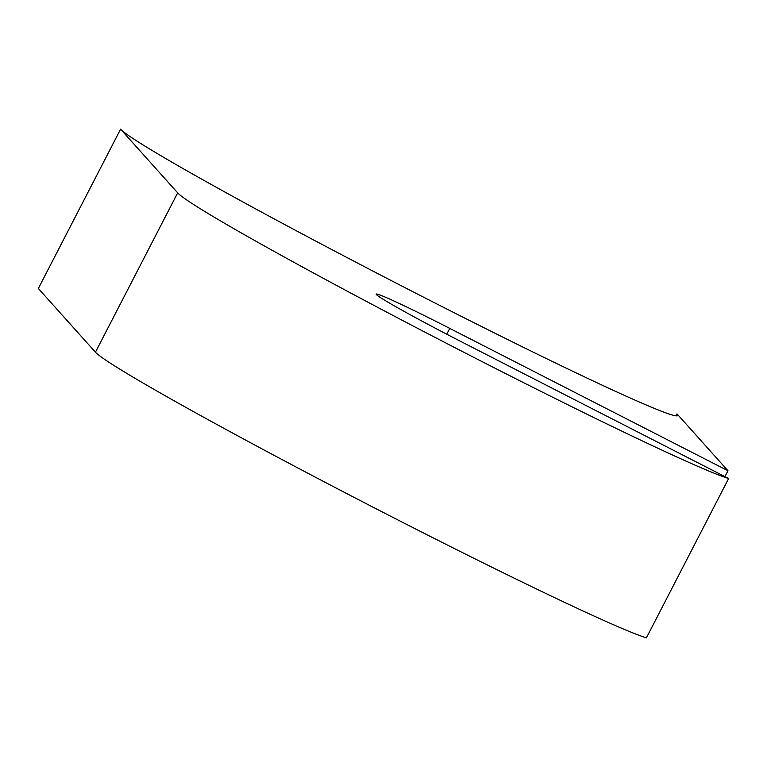 <?xml version="1.0" encoding="UTF-8"?>
<svg xmlns="http://www.w3.org/2000/svg" width="767" height="767" viewBox="0 0 767 767"><rect width="100%" height="100%" fill="white"/><g stroke="black" fill="none" stroke-linecap="round" stroke-linejoin="round"><path stroke-width="1.15" d="M675.995 415.839L677.012 413.883L727.969 470.746L449.75 328.391A89.701 3.289 -152.7 0 0 376.175 294.097A89.701 3.289 -152.7 0 0 462.031 342.092L728.65 478.512L646.418 637.828A313.962 11.505 -152.7 0 1 354.757 497.735A313.962 11.505 -152.7 0 1 95.444 352.197L38.35 288.488L120.582 129.172L177.676 192.881L95.444 352.197M727.969 470.746L724.94 476.614M677.012 413.883A313.962 11.505 -152.7 0 1 677.788 415.522A313.962 11.505 -152.7 0 1 406.913 288.651A313.962 11.505 -152.7 0 1 120.582 129.172M728.65 478.512A313.962 11.505 -152.7 0 1 436.989 338.41A313.962 11.505 -152.7 0 1 177.676 192.881M449.75 328.391L446.749 334.201"/></g></svg>
